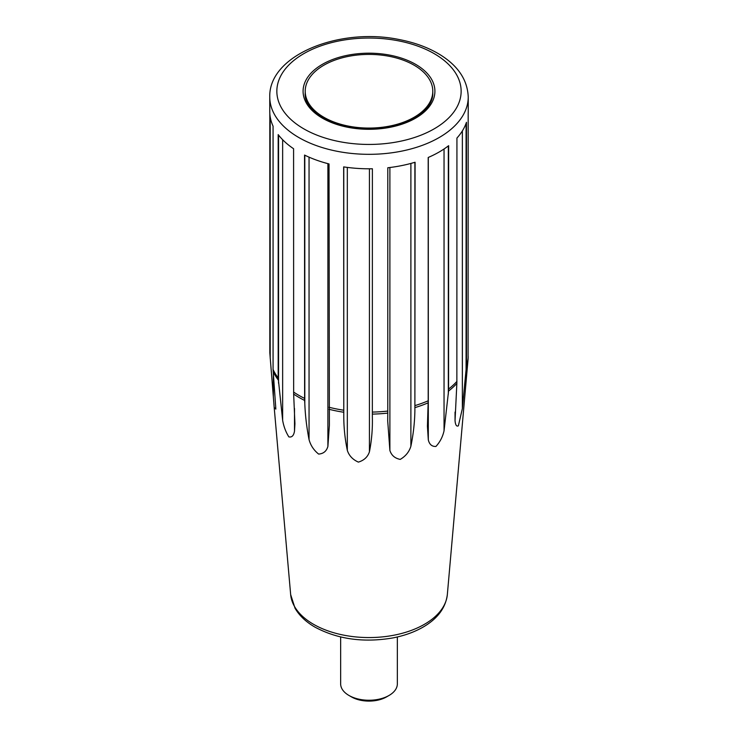<?xml version="1.0" encoding="UTF-8"?>
<svg xmlns="http://www.w3.org/2000/svg" width="738" height="738" viewBox="0 0 738 738"><rect width="100%" height="100%" fill="white"/><g stroke="black" fill="none" stroke-linecap="round" stroke-linejoin="round"><path stroke-width="1.11" d="M372.386 168.762L372.349 417.182C372.662 428.796 371.684 440.328 369.434 451.785C367.745 456.942 364.055 460.383 358.382 462.108C352.727 459.608 349.037 455.687 347.321 450.346C344.895 438.584 343.714 426.915 343.779 415.328L343.659 166.889A99.233 57.296 180 0 0 372.386 168.762L372.349 417.182M387.773 413.096L387.791 167.757A99.233 57.296 180 0 0 415.079 162.24L414.885 410.697C414.691 422.293 413.363 434.129 410.891 446.204C409.212 451.813 405.66 456.204 400.236 459.396C394.895 458.344 391.444 455.364 389.885 450.448L387.708 421.011L387.773 413.096A99.141 57.241 0 0 1 372.376 414.101M448.566 391.039L448.639 145.681A99.233 57.296 180 0 1 428.197 157.48L428.197 400.799L427.422 426.296L428.308 439.885C429.405 444.442 431.942 446.638 435.918 446.462C440.005 442.025 442.717 436.804 444.045 430.798L448.566 391.039A99.141 57.241 0 0 0 456.859 383.419L456.933 138.052A99.233 57.296 180 0 0 466.462 122.287L466.462 365.605L462.366 408.557L458.372 425.826C456.564 426.758 455.447 425.051 455.042 420.688L456.859 383.419M293.65 394.092L294.932 423.75L294.499 431.195C293.715 435.669 291.833 437.56 288.844 436.878C285.763 431.951 283.696 426.426 282.645 420.309L278.189 377.921L278.189 134.602A99.233 57.296 180 0 0 293.586 148.735L293.65 394.092A99.141 57.241 0 0 0 304.609 400.42L304.545 155.063A99.233 57.296 180 0 0 329.028 163.937L329.379 425.356L327.893 446.425C326.528 451.186 323.438 453.732 318.622 454.073C313.779 450.189 310.587 445.365 309.047 439.59C306.648 427.201 305.237 415.18 304.803 403.548L304.609 400.42M269.767 97.029A99.233 57.296 0 0 0 298.835 137.545A99.233 57.296 0 0 0 406.979 149.962A99.233 57.296 0 0 0 468.233 97.029C467.523 79.713 457.809 65.396 439.082 54.086C427.717 47.324 414.461 42.49 399.313 39.566C339.545 27.038 268.503 55.064 269.767 97.029L269.767 111.503A99.233 57.296 180 0 0 273.069 126.161L273.069 369.48L275.846 409.101L274.185 407.459L269.822 352.893L269.822 113.421M468.086 358.788L468.178 113.394A99.233 57.296 180 0 0 468.233 111.503L468.233 97.029M323.89 117.287A63.791 36.835 0 0 0 393.409 125.266A63.791 36.835 0 0 0 432.791 91.244A63.791 36.835 0 0 0 369 54.409A63.791 36.835 0 0 0 305.209 91.244A63.791 36.835 0 0 0 323.89 117.287M340.652 636.968L340.652 683.886A28.348 16.365 0 0 0 348.954 695.454L348.954 695.454A28.348 16.365 0 0 0 389.046 695.454A28.348 16.365 0 0 0 397.348 683.886L397.348 636.968M348.954 695.454L351.454 696.903A24.806 14.326 0 0 0 386.546 696.903L389.046 695.454M415.614 64.335A65.922 38.062 180 0 1 386.057 128.006A65.922 38.062 180 0 1 305.329 81.392A65.922 38.062 180 0 1 415.614 64.335M372.386 412.081A99.233 57.296 0 0 0 387.791 411.075M414.885 162.305L414.885 410.697M389.885 167.508L389.885 450.448M410.891 163.439L410.891 446.204M466.37 367.672A99.141 57.241 0 0 0 468.012 359.803L447.339 594.579A78.44 45.286 180 0 1 397.164 634.542A78.44 45.286 180 0 1 313.53 624.302A78.44 45.286 180 0 1 309.379 621.71A78.44 45.286 180 0 1 290.661 594.579L274.185 407.459M273.152 371.537A99.141 57.241 0 0 0 278.281 379.978M415.033 407.588A99.141 57.241 0 0 0 428.151 402.828M329.056 409.286A99.141 57.241 0 0 0 343.687 412.238M329.028 407.256A99.233 57.296 0 0 0 343.659 410.208M428.308 157.434L428.308 439.885M444.045 148.984L444.045 430.798M448.326 145.921L448.326 394.203M466.084 123.357L466.084 370.9M462.366 130.903L462.366 408.557M270.2 116.844L270.2 358.234M273.346 373.769L273.346 396.334M278.549 135.063L278.549 383.17M294.499 408.474L294.499 431.195M282.645 139.731L282.645 420.309M304.803 155.192L304.803 403.548M327.893 163.642L327.893 446.425M309.047 157.157L309.047 439.59M343.779 166.908L343.779 415.328M369.434 168.79L369.434 451.785M347.321 167.406L347.321 450.346M273.069 369.48A99.233 57.296 0 0 0 278.189 377.921M293.586 392.053A99.233 57.296 0 0 0 298.835 395.328A99.233 57.296 0 0 0 304.545 398.382M415.079 405.559A99.233 57.296 0 0 0 428.197 400.799M448.639 389A99.233 57.296 0 0 0 456.933 381.371M466.462 365.605A99.233 57.296 0 0 0 468.178 356.712M303.844 128.864A92.149 53.201 0 0 0 458.003 105.008A92.149 53.201 0 0 0 345.153 39.852A92.149 53.201 0 0 0 303.844 128.864M455.042 412.072L455.042 420.688M432.791 91.244L432.791 92.979C433.501 107.997 413.317 123.79 385.439 127.683C346.205 134.676 303.18 114.565 305.209 92.979L305.209 91.244M387.708 421.011L387.708 420.088M427.422 426.296L427.422 425.706M329.379 425.356L329.379 424.239M447.339 594.579C445.669 607.771 437.699 618.545 423.437 626.894C414.562 632.042 404.313 635.732 392.671 637.964C363.566 642.872 337.672 639.265 314.988 627.134C306.049 621.996 299.397 615.704 295.043 608.25L290.661 594.579M468.012 359.803L468.141 358.068"/></g></svg>
